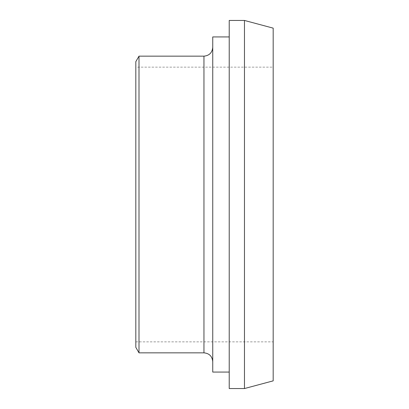 <?xml version="1.0" encoding="UTF-8"?>
<svg xmlns="http://www.w3.org/2000/svg" width="409" height="409" viewBox="0 0 409 409"><rect width="100%" height="100%" fill="white"/><g stroke="black" fill="none" stroke-linecap="round" stroke-linejoin="round"><path stroke-width="0.31" stroke-dasharray="2.04 1.53" d="M212.741 47.372L212.741 361.628L212.741 47.372M138.999 352.839L138.999 56.161M212.741 372.067L212.741 36.933M135.824 347.343L135.824 61.657M135.824 67.148L135.824 341.852L135.824 67.148L273.176 67.148L273.176 341.852L273.176 67.148M229.224 36.933L229.224 372.067L229.224 36.933M229.224 388.55L229.224 20.45M244.47 388.55L244.47 20.45M273.176 380.861L273.176 28.139M203.953 352.839L203.953 56.161M135.824 341.852L273.176 341.852"/><path stroke-width="0.61" d="M212.741 47.372C212.22 52.71 209.29 55.639 203.953 56.161L203.953 352.839C209.29 353.361 212.22 356.29 212.741 361.628M138.999 352.839L135.824 347.343L135.824 61.657L138.999 56.161L138.999 352.839L203.953 352.839M138.999 56.161L203.953 56.161M229.224 36.933L212.741 36.933L212.741 372.067L229.224 372.067M229.224 20.45L229.224 388.55L244.47 388.55L244.47 20.45L229.224 20.45M244.47 20.45L273.176 28.139L273.176 380.861L244.47 388.55"/></g></svg>
